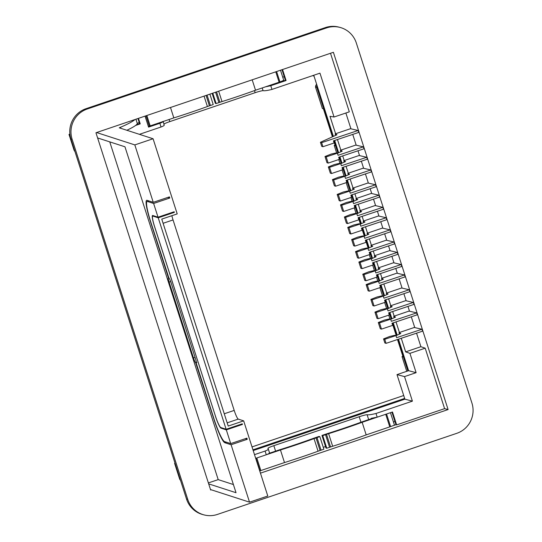 <?xml version="1.0" encoding="UTF-8"?>
<svg xmlns="http://www.w3.org/2000/svg" width="542" height="542" viewBox="0 0 542 542"><rect width="100%" height="100%" fill="white"/><g stroke="black" fill="none" stroke-linecap="round" stroke-linejoin="round"><path stroke-width="0.81" d="M317.165 85.893L316.86 87.472L332.666 136.713M407.869 370.938L397.76 339.448M396.48 335.471L392.503 323.079M391.222 319.096L389.163 312.68M387.882 308.676L385.084 299.97M383.804 295.986L380.328 285.16M379.048 281.169L376.981 274.74M375.701 270.749L373.092 262.613M371.812 258.629L369.746 252.193M368.465 248.209L365.857 240.072M364.576 236.088L361.968 227.972M360.681 223.968L358.614 217.532M357.334 213.548L354.725 205.411M353.445 201.428L351.379 194.991M350.098 191.008L346.629 180.195M345.342 176.191L342.551 167.485M341.27 163.501L339.204 157.065M337.923 153.081L333.947 140.69M389.969 319.014L388.729 315.153M386.636 308.622L384.657 302.463M382.557 295.932L379.895 287.646M377.801 281.122L376.554 277.226M374.454 270.702L372.659 265.106M370.552 258.548L369.312 254.686M356.08 213.467L354.292 207.898M352.198 201.373L350.959 197.512M348.852 190.953L346.189 182.668M344.095 176.136L342.117 169.978M340.024 163.447L338.77 159.558M336.677 153.027L334.218 145.364L335.058 145.073M332.409 136.835L323.405 108.786L322.388 108.515L315.519 87.12L315.607 85.982L316.948 86.334M316.575 84.044L315.607 85.982M406.757 371.311L402.035 356.602L403.058 356.873L397.489 339.536M402.882 356.318L402.035 356.602M392.239 323.168L396.222 335.586M333.682 140.778L335.234 145.629L334.218 145.364M358.35 217.62L360.423 224.083M361.704 228.06L364.319 236.204M365.586 240.16L368.208 248.324M312.599 75.65L313.994 76.016M252.958 449.826L404.644 398.431M252.023 446.906L403.709 395.511M74.938 151.489A4.492 4.411 104.7 0 1 73.936 149.795L68.997 134.423L69.959 134.673M180.547 480.429A4.492 4.411 104.7 0 1 179.544 478.728L174.605 463.356L175.107 463.491M68.997 134.423L69.898 134.138M174.605 463.356L175.025 463.227M159.89 122.607L160.344 122.729M148.461 126.76L159.998 122.573M139.111 122.302L139.558 123.691L140.229 123.867L138.454 118.352M136.442 124.748L139.558 123.691M282.748 77.215L284.232 76.707M394.928 421.48L393.438 421.988M408.607 370.687L397.001 374.617L404.522 376.595L416.127 372.666L408.607 370.687L398.492 339.197M313.75 75.257L333.377 136.394M334.685 140.446L338.635 152.756M339.942 156.821L341.982 163.176M343.282 167.241L346.053 175.865M347.368 179.951L350.809 190.682M352.117 194.747L354.156 201.102M355.464 205.167L358.045 213.223M359.353 217.288L361.392 223.643M362.706 227.728L365.288 235.763M366.588 239.828L369.177 247.884M370.484 251.949L372.523 258.31M373.824 262.369L376.412 270.431M377.72 274.489L379.759 280.851M381.067 284.909L384.515 295.661M385.823 299.726L388.594 308.351M389.901 312.436L391.934 318.771M393.241 322.836L397.191 335.146M397.001 374.617L404.881 399.163L253.195 450.565M145.039 116.117L148.576 127.119L159.856 123.298C162.492 122.248 163.515 121.604 162.918 121.374M391.941 412.184L395.972 424.718L396.642 424.894L444.603 408.648L448.099 409.562L333.391 52.296L95.948 132.756L210.655 490.022L211.292 489.805M209.883 94.145L213.223 104.545L209.422 105.825L206.089 95.433M148.366 126.469A5.989 0.603 162.2 0 0 149.328 126.171L173.833 117.899A83.712 8.462 162.2 0 0 207.403 106.537A10.474 1.057 162.2 0 1 209.422 105.825M149.328 126.171L145.994 115.792M255.695 458.349L266.278 454.765C268.913 453.708 269.936 453.071 269.34 452.834L269.462 453.22M395.972 424.718L391.927 426.087A5.989 0.603 -17.8 0 1 390.592 426.595L386.548 414.013M329.577 447.286L325.532 434.691L322.741 435.646L326.785 448.241L330.559 446.954A10.474 1.057 -17.8 0 1 332.666 446.262A83.712 8.462 -17.8 0 0 366.189 434.894L390.592 426.595M326.785 448.241L325.993 448.031L321.955 435.436L322.741 435.646M323.276 447.326L325.525 446.567M314.021 438.62A10.474 1.057 162.2 0 1 316.047 437.909L319.841 436.628L323.886 449.223L320.085 450.504A10.474 1.057 -17.8 0 0 318.066 451.215L314.021 438.62A83.712 8.462 162.2 0 1 280.458 449.975L261.976 456.222M259.733 470.923A5.989 0.603 -17.8 0 0 259.991 470.842L284.496 462.57A83.712 8.462 -17.8 0 0 318.066 451.215M448.099 409.562L260.445 473.146M259.991 470.842L255.953 458.261M135.615 125.432L140.229 123.867M281.989 69.715L285.404 80.358L268.378 85.853M139.416 134.328L161.049 127.004C166.279 124.972 163.271 125.046 164.009 124.206A7.486 0.759 162.2 0 1 169.795 121.611L255.153 92.689A7.486 0.759 162.2 0 1 263.06 90.65C264.34 90.975 267.308 90.568 271.962 89.416L319.963 73.156L334.048 117.018L349.312 111.842L330.505 53.279M401.27 338.269L405.64 351.873L409.928 353.35L416.127 372.666M386.053 343.35L384.752 339.292L383.553 338.906L384.854 342.964L386.053 343.35L422.557 331.169L421.933 329.245L414.278 327.476L399.42 332.503L396.019 321.907M416.676 312.87L391.365 321.311L390.674 319.163L379.488 322.897L381.487 329.116L392.672 325.369L391.988 323.256L417.299 314.794L416.676 312.87L409.02 311.101L394.163 316.128L392.679 311.508M413.336 302.45L388.018 310.891L387.34 308.771L376.148 312.497L378.14 318.696L389.325 314.949L388.648 312.856L413.959 304.408L413.336 302.45L405.68 300.681L390.816 305.708L388.6 298.798M409.257 289.76L383.946 298.202L383.269 296.088L372.076 299.814L374.068 306.006L385.247 302.26L384.569 300.146L409.881 291.684L409.257 289.76L401.602 287.992L386.744 293.019L383.844 283.981M404.501 274.95L379.19 283.385L378.512 281.271L367.32 284.997L369.312 291.19L380.491 287.45L379.813 285.329L405.118 276.874L404.501 274.95L396.846 273.175L381.988 278.202L380.498 273.561M401.155 264.53L375.843 272.965L375.166 270.851L363.973 274.577L365.965 280.77L377.151 277.03L376.466 274.909L401.778 266.447L401.155 264.53L393.499 262.755L378.641 267.782L376.602 261.44M397.266 252.403L371.954 260.844L371.263 258.697L360.078 262.43L362.07 268.649L373.255 264.902L372.578 262.789L397.882 254.327L397.266 252.403L389.61 250.634L374.752 255.661L373.262 251.021M393.919 241.983L368.607 250.424L367.916 248.277L356.731 252.01L358.723 258.229L369.908 254.483L369.231 252.369L394.535 243.907L393.919 241.983L386.263 240.214L371.406 245.241L369.366 238.9M390.03 229.862L364.712 238.304L364.034 236.183L352.842 239.91L354.834 246.109L366.019 242.362L365.342 240.248L390.647 231.786L390.03 229.862L382.374 228.094L367.51 233.121L365.484 226.8M363.662 222.613L363.187 221.143L363.621 221L362.131 216.36M360.315 212.193L359.841 210.723L360.274 210.581L358.235 204.239M356.426 200.073L355.952 198.602L356.385 198.46L354.895 193.819M353.079 189.653L352.605 188.182L353.038 188.04L350.146 179.023M348.323 174.836L347.849 173.365L348.282 173.223L346.06 166.313M344.245 162.146L343.777 160.676L344.204 160.534L342.713 155.893M340.904 151.726L340.43 150.256L340.864 150.114L337.456 139.518M321.623 142.668L322.924 146.726L321.724 146.34L320.424 142.282L321.623 142.668L358.12 130.487L350.464 128.711L335.606 133.745L330.003 116.3L334.048 117.018M275.593 451.147L273.839 445.673A7.486 0.759 -17.8 0 0 268.053 448.268C267.314 449.108 270.322 449.033 265.092 451.059L254.503 454.65M273.839 445.673L359.197 416.744A7.486 0.759 -17.8 0 1 367.103 414.705C368.384 415.036 371.351 414.63 376.006 413.478L377.198 417.177L392.496 411.995L396.642 424.894M404.881 399.163L412.408 401.148L376.006 413.478M412.408 401.148L404.522 376.595M87.242 109.003L326.63 27.893A23.95 23.53 104.7 0 1 340.01 27.418A23.95 23.53 104.7 0 1 356.318 42.987L471.919 403.038A23.95 23.53 104.7 0 1 456.798 433.315L217.41 514.426A23.95 23.53 104.7 0 1 204.029 514.9A23.95 23.53 104.7 0 1 187.722 499.331L72.12 139.28A23.95 23.53 104.7 0 1 87.242 109.003L86.036 108.685A23.95 23.53 104.7 0 0 70.914 138.962L72.12 139.28M150.181 125.886L146.848 115.507M173.833 117.899L170.493 107.492M265.505 86.828L270.776 85.717L271.962 89.416M212.132 93.387L215.337 103.359L216.123 103.563L219.896 102.282L216.563 91.883M212.782 93.163L216.123 103.563M252.186 79.816L255.526 90.216A83.712 8.462 -17.8 0 1 222.003 101.591A10.474 1.057 -17.8 0 0 219.896 102.282M255.526 90.216L279.103 82.208L275.77 71.822M279.103 82.208L279.929 81.917L276.596 71.544M279.929 81.917A5.989 0.603 -17.8 0 0 283.676 80.114L280.499 70.223M282.545 69.525L286.074 80.534L285.404 80.358M286.074 80.534L270.776 85.717M405.64 351.873L420.904 346.704L416.554 333.167M414.759 327.578L411.297 316.799M409.501 311.203L407.963 306.406M406.154 300.783L403.878 293.689M402.083 288.093L399.122 278.873M397.327 273.276L395.775 268.453M393.98 262.856L391.886 256.332M390.091 250.736L388.539 245.912M386.744 240.316L384.651 233.792M382.848 228.196L380.769 221.698M378.96 216.075L377.408 211.251M375.613 205.655L373.519 199.131M371.724 193.528L370.172 188.711M368.377 183.108L365.423 173.921M363.621 168.298L361.345 161.204M359.549 155.608L357.998 150.784M356.202 145.188L352.74 134.409M350.945 128.813L345.871 113.007M420.904 346.704L425.192 348.181L444.603 408.648M358.12 130.487L358.736 132.404L333.432 140.866L334.109 142.98L322.924 146.726M366.724 157.275L341.413 165.716L340.728 163.596L329.543 167.322L331.528 173.521L342.713 169.775L342.036 167.661L367.341 159.199L366.724 157.275L359.068 155.507L344.204 160.534M370.796 169.964L345.484 178.406L344.807 176.285L333.615 180.012L335.6 186.211L346.785 182.464L346.114 180.371L371.426 171.922L370.796 169.964L363.14 168.196L348.282 173.223M375.552 184.781L350.24 193.223L349.563 191.102L338.371 194.829L340.369 201.048L351.555 197.308L350.864 195.161L376.168 186.705L375.552 184.781L367.896 183.006L353.038 188.04M378.899 195.201L353.587 203.643L352.903 201.522L341.717 205.249L343.703 211.441L354.888 207.701L354.211 205.581L379.515 197.125L378.899 195.201L371.243 193.426L356.385 198.46M360.274 210.581L375.132 205.547L382.794 207.322L383.411 209.246L358.099 217.708L358.784 219.822L347.598 223.568L345.6 217.349L356.785 213.616L355.62 213.365L350.552 214.517L344.4 216.963L345.6 217.349M363.377 146.855L338.066 155.297L337.381 153.176L326.196 156.902L328.181 163.101L339.367 159.355L338.689 157.241L363.994 148.779L363.377 146.855L355.721 145.087L340.864 150.114M363.621 221L378.479 215.973L386.134 217.742L386.764 219.7L361.453 228.148L362.124 230.242L350.945 233.988L348.946 227.769L360.132 224.036L358.967 223.785L353.899 224.937L347.747 227.383L348.946 227.769M319.841 436.628L319.055 436.418L314.841 437.855A10.474 1.057 162.2 0 0 312.775 438.58A79.43 8.035 162.2 0 1 280.688 449.447A10.474 1.057 162.2 0 0 278.615 450.124L269.164 453.315M409.928 353.35L425.192 348.181M389.766 426.879L385.721 414.291M366.189 434.894L362.144 422.299L380.565 416.039M332.666 446.262L328.621 433.668A83.712 8.462 -17.8 0 0 362.144 422.299M328.621 433.668A10.474 1.057 -17.8 0 0 326.514 434.359L325.532 434.691M372.754 418.221L362.408 421.737A10.474 1.057 -17.8 0 0 360.416 422.435A79.43 8.035 -17.8 0 1 328.337 433.309A10.474 1.057 -17.8 0 0 326.182 434.013L321.955 435.436M377.198 417.177L371.182 418.329L371.304 418.709M284.496 462.57L280.458 449.975M260.844 470.564L256.806 457.976M340.01 27.418L338.797 27.1A23.95 23.53 104.7 0 0 325.424 27.574L326.63 27.893M70.914 138.962L186.516 499.013A23.95 23.53 104.7 0 0 202.823 514.582L204.029 514.9M86.036 108.685L325.424 27.574M399.461 334.116L398.987 332.646L400.775 333.52L395.985 335.694M399.42 332.503L398.987 332.646M394.203 317.741L393.729 316.277L395.518 317.145L390.728 319.319M394.163 316.128L393.729 316.277M390.857 307.321L390.389 305.851L392.171 306.725L387.381 308.899M390.816 305.708L390.389 305.851M386.785 294.638L386.311 293.168L388.099 294.042L383.309 296.21M386.744 293.019L386.311 293.168M382.029 279.821L381.554 278.351L383.343 279.225L378.553 281.4M381.988 278.202L381.554 278.351M378.682 269.401L378.208 267.931L379.996 268.805L375.206 270.98M378.641 267.782L378.208 267.931M374.793 257.281L374.319 255.81L376.107 256.684L371.311 258.859M374.752 255.661L374.319 255.81M371.446 246.861L370.972 245.391L372.761 246.264L367.971 248.439M371.406 245.241L370.972 245.391M367.551 234.733L367.083 233.263L368.865 234.137L364.075 236.312M367.51 233.121L367.083 233.263M335.647 135.364L335.173 133.894L335.606 133.745M320.424 142.282L336.961 134.768L335.173 133.894M343.777 160.676L345.559 161.55L340.769 163.725M347.849 173.365L349.637 174.239L344.847 176.414M352.605 188.182L354.393 189.056L349.604 191.231M421.933 329.245L396.622 337.686L395.945 335.566L394.779 335.322L389.705 336.467L383.553 338.906M384.752 339.292L395.945 335.566M355.952 198.602L357.74 199.476L352.944 201.651M382.794 207.322L357.476 215.763L356.785 213.616M359.841 210.723L361.629 211.597L356.839 213.772M340.43 150.256L342.219 151.13L337.422 153.305M386.134 217.742L360.823 226.183L360.132 224.036M363.187 221.143L364.976 222.017L360.186 224.192M365.965 280.77L364.766 280.383L362.774 274.191L368.926 271.745L374 270.6L375.166 270.851M363.973 274.577L362.774 274.191M331.528 173.521L330.329 173.128L328.344 166.936L334.489 164.497L339.563 163.352L340.728 163.596M329.543 167.322L328.344 166.936M335.6 186.211L334.4 185.818L332.415 179.626L338.567 177.187L343.635 176.042L344.807 176.285M333.615 180.012L332.415 179.626M340.369 201.048L339.17 200.655L337.171 194.442L343.323 192.003L348.398 190.852L349.563 191.102M338.371 194.829L337.171 194.442M381.487 329.116L380.288 328.73L378.289 322.51L384.441 320.065L389.508 318.913L390.674 319.163M379.488 322.897L378.289 322.51M378.14 318.696L376.941 318.31L374.949 312.111L381.101 309.672L386.175 308.527L387.34 308.771M376.148 312.497L374.949 312.111M374.068 306.006L372.869 305.62L370.877 299.421L377.029 296.982L382.103 295.837L383.269 296.088M372.076 299.814L370.877 299.421M369.312 291.19L368.113 290.803L366.121 284.611L372.273 282.172L377.34 281.02L378.512 281.271M367.32 284.997L366.121 284.611M371.263 258.697L370.098 258.453L365.023 259.598L358.879 262.043L360.078 262.43M362.07 268.649L360.87 268.263L358.879 262.043M358.723 258.229L357.524 257.843L355.532 251.623L361.677 249.178L366.751 248.026L367.916 248.277M356.731 252.01L355.532 251.623M343.703 211.441L342.503 211.055L340.518 204.862L346.67 202.423L351.738 201.272L352.903 201.522M341.717 205.249L340.518 204.862M347.598 223.568L346.399 223.175L344.4 216.963M328.181 163.101L326.982 162.708L324.997 156.516L331.148 154.077L336.216 152.932L337.381 153.176M326.196 156.902L324.997 156.516M354.834 246.109L353.635 245.722L351.65 239.523L357.795 237.084L362.869 235.939L364.034 236.183M352.842 239.91L351.65 239.523M350.945 233.988L349.746 233.595L347.747 227.383M96.584 132.539L134.822 144.904L153.081 138.752L177.214 213.9L161.76 219.103L228.209 426.073L243.663 420.863L267.789 496.018L249.53 502.17L210.499 489.548M120.791 128.305L120.466 127.289A55.724 5.637 -17.8 0 1 119.254 127.81L153.081 138.752M120.466 127.289A55.934 5.657 -17.8 0 0 134.89 119.558M126.848 130.27A55.934 5.657 -17.8 0 0 137.282 123.44L135.927 119.206M137.282 123.44A10.325 1.043 -17.8 0 0 139.131 122.18L137.953 118.522M214.185 419.481L214.022 419.535A23.191 3.211 -108.6 0 0 224.862 442.733L231.088 444.745L249.53 502.17M214.022 419.535L195.709 362.774L196.319 362.584M134.822 144.904L153.257 202.322L147.031 200.31A23.191 3.211 -108.6 0 0 146.679 200.296A23.191 3.211 -108.6 0 0 150.297 221.055L168.406 277.755A4.377 0.61 -108.6 0 0 168.359 277.755A4.377 0.61 -108.6 0 0 168.277 277.877A4.864 0.671 -108.6 0 0 169.131 282.097L193.48 357.944A4.864 0.671 -108.6 0 0 195.452 362.523A4.377 0.61 -108.6 0 0 195.709 362.774M208.677 483.877L236.027 492.719L124.965 146.794L97.614 137.953M153.257 202.322L169.409 196.882L169.781 198.026L167.857 197.403M215.465 416.168L154.423 226.19A11.971 1.66 -108.6 0 1 152.553 215.479A11.971 1.66 -108.6 0 1 152.736 215.486L158.034 217.2L153.623 203.467L169.781 198.026M158.034 217.2L174.185 211.759L174.382 212.356L158.223 217.796L226.122 429.271L242.274 423.83L242.47 424.427L226.312 429.867L230.723 443.6L246.874 438.16L247.247 439.305L245.323 438.681M231.088 444.745L247.247 439.305M171.875 215.696A8.679 1.199 -108.6 0 0 173.047 219.944L234.205 410.423A8.679 1.199 -108.6 0 0 238.263 419.101L227.173 422.835M243.663 420.863L238.263 419.101M195.811 362.815L196.895 362.442M233.406 484.541L218.202 479.629L208.365 482.902M109.762 141.882L218.202 479.629M153.623 203.467L147.471 201.475A22.412 3.103 -108.6 0 0 147.126 201.468A22.412 3.103 -108.6 0 0 150.622 221.522L168.86 277.897A4.377 0.61 -108.6 0 1 169.111 278.148A4.864 0.671 -108.6 0 1 171.082 282.728L195.438 358.574A4.864 0.671 -108.6 0 1 196.292 362.794A4.377 0.61 -108.6 0 1 196.204 362.916A4.377 0.61 -108.6 0 1 196.157 362.916L196.245 362.889M230.723 443.6L224.564 441.608A22.412 3.103 -108.6 0 1 214.09 419.19L196.157 362.916M215.418 416.181A11.971 1.66 -108.6 0 0 221.014 428.153L226.312 429.867M241.468 424.101L242.47 424.427M173.379 212.03L174.382 212.356M153.643 215.777L152.749 216.082A11.646 1.612 -108.6 0 1 152.925 216.082L158.223 217.796M152.749 216.082A11.646 1.612 -108.6 0 0 154.565 226.502L215.377 415.91A11.646 1.612 -108.6 0 0 220.824 427.557L226.122 429.271M315.519 87.12L316.86 87.472M73.936 149.795L74.43 149.924M179.544 478.728L180.039 478.857M265.092 451.059L266.278 454.765M159.856 123.298L161.049 127.004M163.142 121.51L164.009 124.206M207.403 106.537L204.056 96.124M207.071 95.101L210.411 105.494M169.795 121.611L169.111 119.491M255.153 92.689L254.483 90.602M263.06 90.65L262.192 87.953M215.574 92.221L218.914 102.614M222.003 101.591L218.663 91.171M268.053 448.268L269.625 453.166M330.559 446.954L326.514 434.359M367.103 414.705L368.675 419.603M360.965 422.238L359.197 416.744M317.029 437.57L321.074 450.165M320.085 450.504L316.047 437.909M186.516 499.013L187.722 499.331M224.862 442.733L226.414 442.204M196.312 362.252L195.452 362.523M195.073 357.435A5.989 0.603 -17.8 0 0 193.48 357.944M169.131 282.097A5.989 0.603 162.2 0 1 170.696 281.589M168.677 277.748L168.277 277.877M147.471 201.475L149.023 200.953M152.925 216.082L153.738 215.811M221.014 428.153L221.827 427.882M163.101 223.297L173.047 219.944M224.259 413.77L234.205 410.416M394.481 425.226L390.457 412.686M148.833 200.892L147.126 201.468"/></g></svg>
